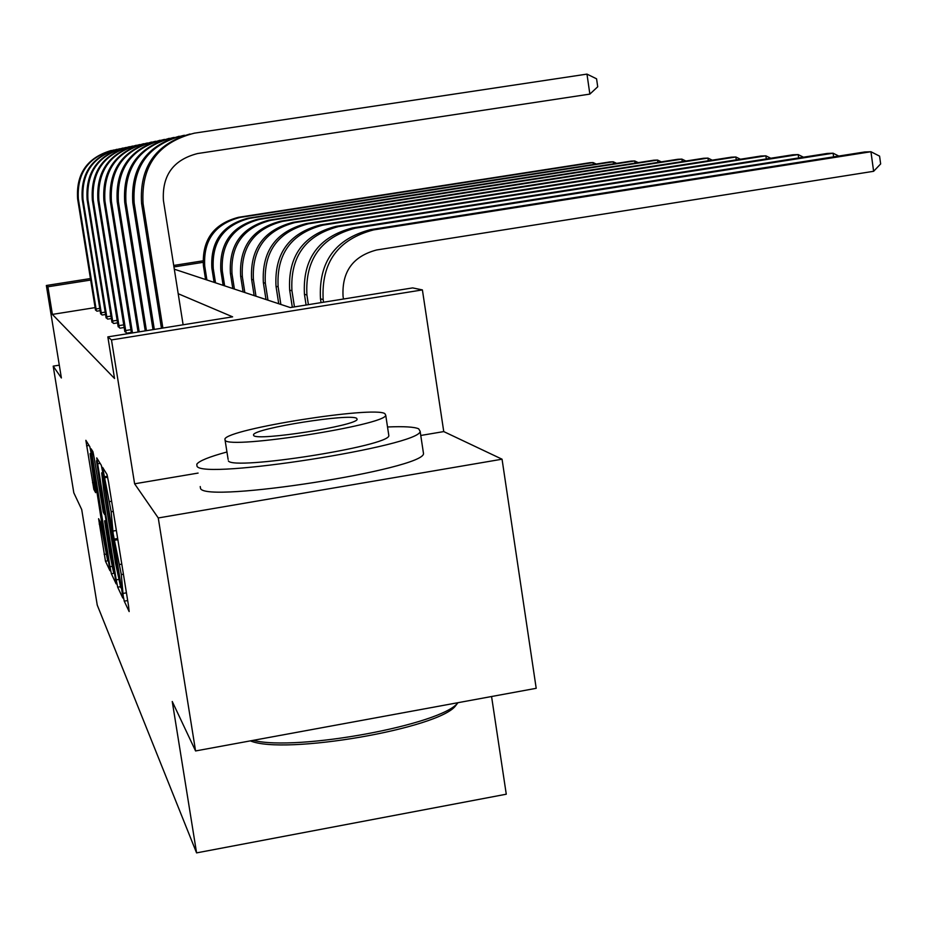 <?xml version="1.0" encoding="UTF-8"?>
<svg xmlns="http://www.w3.org/2000/svg" width="927" height="927" viewBox="0 0 927 927"><rect width="100%" height="100%" fill="white"/><g stroke="black" fill="none" stroke-linecap="round" stroke-linejoin="round"><path stroke-width="1.39" d="M123.187 595.841L124.253 601.159L129.154 611.577L128.517 605.737L108.54 482.075L106.999 474.485L102.607 467.393L111.17 511.762L113.164 533.871L121.321 574.589L123.187 595.841M98.598 518.714L105.481 561.229L109.965 570.719L91.194 453.512L89.849 446.721L85.863 440.302L93.847 489.398L95.632 492.654L90.116 453.604L93.801 471.808L107.462 559.711L100.394 522.249L98.598 518.714M95.133 307.602L52.387 314.404L47.903 286.791L46.35 285.493L90.452 278.552M195.574 750.951L158.262 517.961L502.052 459.201L536.2 688.309L195.574 750.951L172.248 701.496L196.582 852.886L97.242 605.076L81.715 509.572L73.812 492.816L53.198 366.142L61.379 377.961L46.35 285.493M198.088 473.083L134.612 483.801L158.262 517.961M134.612 483.801L111.483 339.931L107.845 336.883L232.631 316.837L178.193 293.72M52.387 314.404L114.531 378.483L107.845 336.883M116.223 579.873L117.683 587.185L122.77 598.008L122.144 592.318L102.781 472.596L101.31 465.273L96.732 457.903L116.223 579.873L118.447 579.479M116.13 583.859L111.379 573.767L109.977 566.733L91.113 448.807L92.932 451.716L94.311 458.645L103.221 511.994L104.542 514.439L103.847 508.714L96.478 460.789L116.199 583.848M59.293 365.157L53.198 366.142M196.582 852.886L506.269 794.207L491.565 696.513M131.333 332.457L126.802 333.175L124.763 331.113M124.218 327.498L120 328.17L118.1 326.234M117.59 322.863L113.65 323.488L111.866 321.692M111.391 318.529L107.717 319.12L106.049 317.428M105.597 314.473L102.144 315.018L100.579 313.442M100.162 310.661L96.918 311.171L95.446 309.688M174.299 269.189L290.302 307.567L412.654 287.903L422.399 289.908L111.483 339.931M502.052 459.201L443.755 431.588L422.399 289.908M173.708 265.446L202.92 260.846M90.695 280.047L47.903 286.791M203.013 262.353L173.952 266.93M443.755 431.588L420.765 435.47M120.788 587.741L103.407 478.992L101.68 472.828L103.951 491.878L115.4 562.619L120.788 587.741M109.571 552.851L113.5 572.133L111.692 557.185L107.381 530.487L105.945 523.349L104.612 520.835L109.571 552.851M343.465 299.027L343.06 296.408C341.75 271.692 352.944 256.223 376.629 249.977L873.616 171.298L870.951 151.738L373.581 229.908C337.996 239.247 321.194 262.48 323.164 299.595L323.569 302.214M873.616 171.298L880.65 163.94L879.584 156.142L870.951 151.738L864.671 151.982L370.545 229.629C335.203 238.899 318.506 261.97 320.475 298.83L321.055 302.619M183.117 324.786L163.419 200.464C161.982 175.388 173.361 159.745 197.578 153.546L589.862 94.102L586.976 74.114L194.369 133.164C158.007 142.445 140.904 165.921 143.071 203.592L162.874 328.042M190.023 133.986C155.412 144.137 139.27 167.3 141.588 203.488L161.449 328.274M586.976 74.114L596.571 78.818L597.718 86.79L589.862 94.102M457.428 703.361L455.725 705.609C439.688 728.46 284.265 755.32 250.371 740.87M253.198 740.349C296.698 751.623 442.503 724.566 457.938 702.701L455.725 705.609M226.953 451.982C209.178 456.826 199.131 460.893 196.814 464.184L196.999 466.177C201.947 480.14 421.345 445.76 420.128 431.275L418.68 428.819C414.392 426.895 404.01 426.281 387.521 426.976M200.232 486.559L200.533 488.494C205.643 503.477 424.867 469.039 423.5 453.535L423.257 451.855M388.68 434.531L388.853 435.713C389.073 446.177 233.21 470.661 228.355 460.893M225.122 440.36C229.861 449.468 385.852 425.018 385.736 415.226L384.856 413.627C373.824 405.887 228.169 428.911 224.902 438.981L225.122 440.36M356.663 418.344C350.244 413.199 255.226 428.204 253.511 434.659L253.72 435.574C257.521 441.275 356.825 425.69 357.138 419.352L356.663 418.344M833.605 156.86L833.106 153.21L827.324 153.442L352.469 227.938C318.552 236.825 302.538 258.946 304.438 294.299L306.095 305.029M838.75 156.049L833.106 153.21L355.261 228.193C321.124 237.15 305.006 259.409 306.918 294.995L308.401 304.659M798.645 157.938L798.182 154.577L792.84 154.786L335.829 226.373C303.21 234.913 287.822 256.165 289.664 290.116L292.318 307.243M803.431 157.184L798.182 154.577L338.401 226.617C305.586 235.215 290.105 256.594 291.947 290.765L294.45 306.895M184.658 135.272L183.326 135.481C148.459 144.369 132.074 166.86 134.16 202.967L154.311 329.421M179.189 136.246C146.026 145.991 130.568 168.204 132.804 202.862L153.013 329.63M174.241 137.439L173.164 137.602C139.687 146.142 123.951 167.729 125.968 202.376L146.443 330.684M169.224 138.343C137.393 147.706 122.549 169.027 124.716 202.295L145.249 330.869M766.305 158.934L765.864 155.829L760.905 156.026L320.441 224.937C289.05 233.152 274.241 253.592 276.014 286.258L278.726 303.743M770.754 158.239L765.864 155.829L322.828 225.157C291.24 233.419 276.339 253.986 278.135 286.86L280.858 304.438M736.27 159.884L735.864 156.999L731.264 157.184L306.177 223.604C275.91 231.507 261.634 251.205 263.361 282.677L265.991 299.525M740.441 159.224L735.864 156.999L308.401 223.813C277.949 231.762 263.592 251.576 265.331 283.233L267.961 300.174M708.321 160.765L707.95 158.088L703.651 158.262L292.932 222.364C263.708 229.989 249.931 248.981 251.611 279.351L254.149 295.609M712.226 160.162L707.95 158.088L294.995 222.561C265.609 230.22 251.75 249.328 253.43 279.873L255.979 296.211M164.647 139.432L163.789 139.56C131.588 147.775 116.466 168.529 118.401 201.843L139.189 331.843M160.035 140.267C129.421 149.282 115.157 169.78 117.242 201.762L138.077 332.028M155.782 141.275L155.122 141.379C124.102 149.282 109.525 169.27 111.402 201.344L132.468 332.932M151.518 142.051C122.04 150.753 108.32 170.487 110.336 201.263L131.437 333.094M126.072 332.642L125.69 330.522L130.892 329.676M147.567 142.99L147.057 143.059C117.138 150.684 103.094 169.954 104.913 200.881L125.69 330.522M143.615 143.708C115.191 152.109 101.958 171.136 103.905 200.811L124.844 331.739M682.249 161.599L681.901 159.108L677.892 159.27L280.58 221.205C252.329 228.575 239.027 246.918 240.649 276.258L243.106 291.947M685.91 161.031L681.901 159.108L282.503 221.391C254.102 228.795 240.719 247.242 242.353 276.733L244.821 292.515M119.316 327.671L118.946 325.62L123.789 324.844M139.919 144.577L139.56 144.635C110.672 151.993 97.103 170.603 98.865 200.452L118.946 325.62M136.257 145.249C108.818 153.372 96.037 171.75 97.926 200.383L118.181 326.825M657.869 162.387L657.544 160.058L653.778 160.209L269.039 220.128C241.715 227.242 228.842 244.995 230.417 273.361L232.793 288.54M661.31 161.854L657.544 160.058L270.835 220.302C243.372 227.451 230.429 245.296 232.017 273.813L234.404 289.073M113.013 323.025L112.654 321.043L117.184 320.325M132.804 146.06L132.561 146.095C104.635 153.21 91.518 171.194 93.221 200.047L112.654 321.043M129.386 146.686C102.862 154.542 90.51 172.306 92.352 199.977L111.947 322.237M635.018 163.129L634.705 160.95L631.183 161.089L258.239 219.12C231.773 226.003 219.305 243.187 220.835 270.649L223.14 285.342M638.263 162.619L634.705 160.95L259.919 219.282C233.314 226.2 220.788 243.465 222.329 271.066L224.647 285.84M107.115 318.679L106.767 316.767L110.997 316.095M126.153 147.439L126.026 147.463C98.98 154.357 86.292 171.75 87.938 199.664L106.767 316.767M122.955 148.03C97.289 155.643 85.342 172.839 87.126 199.606L106.118 317.949M613.558 163.824L613.268 161.785L609.954 161.912L248.1 218.169C222.434 224.844 210.359 241.495 211.854 268.1L214.091 282.353M616.617 163.349L613.268 161.785L249.687 218.32C223.894 225.029 211.75 241.75 213.256 268.506L215.504 282.816M101.588 314.612L101.252 312.758L105.226 312.121M119.931 148.737L119.884 148.749C93.685 155.423 81.391 172.283 82.99 199.317L101.252 312.758M116.929 149.293C92.074 156.675 80.498 173.337 82.225 199.259L100.649 313.917M593.373 164.496L593.095 162.573L589.966 162.7L238.575 217.277C213.673 223.755 201.947 239.896 203.407 265.713L205.574 279.537M596.258 164.044L593.095 162.573L240.07 217.416C215.041 223.928 203.256 240.151 204.716 266.084L206.906 279.977M96.396 310.788L96.072 308.992L99.803 308.39M114.091 149.954C88.702 156.443 76.79 172.793 78.343 198.981L96.072 308.992M111.275 150.487C87.161 157.648 75.944 173.801 77.625 198.934L95.516 310.139M127.683 600.557L124.253 601.159M107.474 476.258L104.148 476.814M117.659 538.517L114.218 539.108M123.43 574.23L121.321 574.589M121.796 564.114L119.687 564.473M117.856 539.711L114.809 540.232M113.279 511.403L111.17 511.762M111.634 501.252L109.525 501.611M107.671 477.243L104.705 477.741M100.116 463.349L97.439 463.801M120.313 586.721L117.683 587.185M102.978 473.778L102.376 473.871M102.804 472.758L101.808 472.921M114.67 573.199L111.379 573.767M112.005 566.374L109.977 566.733M93.534 454.23L91.808 454.52M106.582 523.234L105.945 523.349M106.165 520.615L104.658 520.87L106.153 520.568M95.261 489.166L93.847 489.398M94.195 482.446L92.515 482.735M89.05 445.435L86.547 445.852M108.563 560.696L105.481 561.229M106.026 554.114L104.148 554.439M100.788 523.778L99.212 524.045M323.164 299.595L320.475 298.83M373.581 229.908L370.545 229.629M143.071 203.592L141.588 203.488M306.918 294.995L304.438 294.299M355.261 228.193L352.469 227.938M291.947 290.765L289.664 290.116M338.401 226.617L335.829 226.373M134.16 202.967L132.804 202.862M125.968 202.376L124.716 202.295M278.135 286.86L276.014 286.258M322.828 225.157L320.441 224.937M265.331 283.233L263.361 282.677M308.401 223.813L306.177 223.604M253.43 279.873L251.611 279.351M294.995 222.561L292.932 222.364M118.401 201.843L117.242 201.762M111.402 201.344L110.336 201.263M104.913 200.881L103.905 200.811M242.353 276.733L240.649 276.258M282.503 221.391L280.58 221.205M98.865 200.452L97.926 200.383M232.017 273.813L230.417 273.361M270.835 220.302L269.039 220.128M93.221 200.047L92.352 199.977M222.329 271.066L220.835 270.649M259.919 219.282L258.239 219.12M87.938 199.664L87.126 199.606M213.256 268.506L211.854 268.1M249.687 218.32L248.1 218.169M82.99 199.317L82.225 199.259M204.716 266.084L203.407 265.713M240.07 217.416L238.575 217.277M78.343 198.981L77.625 198.934M126.431 592.828L123.534 593.338M116.362 530.487L113.442 530.986M102.793 472.643L101.68 472.828M114.473 571.971L113.5 572.133M108.378 559.549L107.462 559.711M91.182 453.43L90.116 453.604M420.128 431.275L423.5 453.535M388.853 435.713L385.736 415.226M253.65 435.516L253.511 434.659M228.123 459.41L225.11 440.36"/></g></svg>
